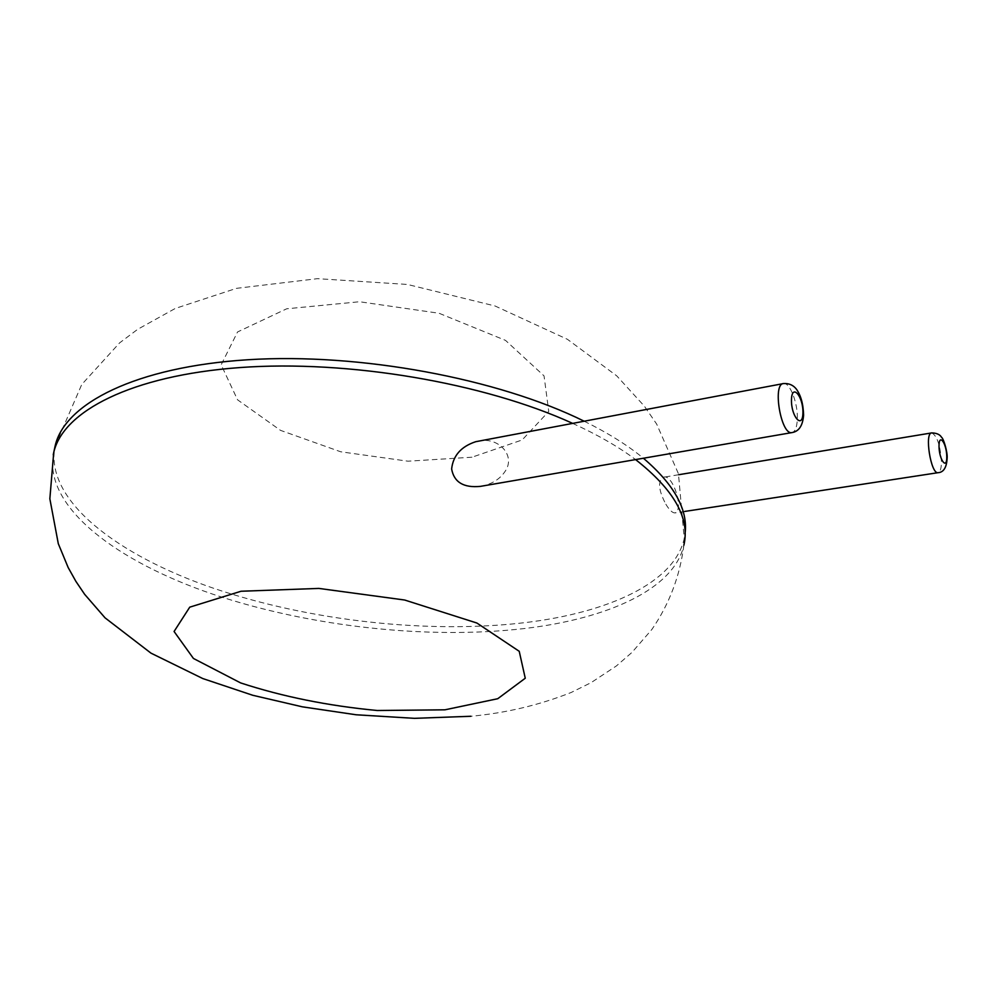 <?xml version="1.0" encoding="UTF-8"?>
<svg xmlns="http://www.w3.org/2000/svg" width="997" height="997" viewBox="0 0 997 997"><rect width="100%" height="100%" fill="white"/><g stroke="black" fill="none" stroke-linecap="round" stroke-linejoin="round"><path stroke-width="0.75" stroke-dasharray="4.99 3.74" d="M480.492 486.362C491.982 484.305 500.394 478.984 505.753 470.372C515.486 454.782 497.852 436.711 478.884 441.023M665.859 504.22C669.436 510.19 672.539 513.081 675.143 512.907L677.013 511.424C682.347 503.485 671.704 473.425 663.416 477.251C657.634 481.264 658.444 490.262 665.859 504.22M685.076 533.445L683.88 545.209C674.022 589.102 608.07 618.601 524.995 628.471C428 639.8 309.469 626.739 212.56 594.1C116.599 561.423 44.653 507.448 53.252 454.707M572.577 423.351C597.564 434.729 618.564 446.818 635.575 459.58M55.159 445.871L81.754 384.493L119.578 342.906L137.698 329.297L175.235 308.472L236.501 288.345L317.569 278.661L407.437 284.444L495.073 305.992L567.43 339.304L616.744 375.869L644.324 406.103L656.687 424.111L678.446 473.762L684.216 538.579C674.358 582.784 608.494 612.557 525.519 622.577C428.635 634.092 310.241 621.044 213.495 588.242C117.696 555.429 45.962 501.117 54.698 448.027M584.092 421.17C607.946 432.935 627.711 445.285 643.401 458.234M471.967 457.212L408.022 461.2L340.725 451.791L280.493 430.355L237.548 399.809L221.16 364.827L237.548 331.964L286.675 308.796L359.556 301.742L439.066 313.257L505.516 340.376L544.038 375.881L548.749 411.387L522.166 439.951L471.967 457.212M783.168 383.633L783.58 383.546C789.861 382.187 797.961 403.174 797.338 418.852C797.014 427.252 795.182 431.838 791.855 432.611M931.721 432.91C936.956 435.527 940.196 444.949 941.417 461.162C941.43 468.254 940.308 472.104 938.065 472.69M683.88 545.209C679.917 576.154 669.236 604.244 651.839 629.493L631.924 652.449L616.37 665.959L591.109 682.633L571.156 692.491C539.14 705.141 505.716 713.067 470.871 716.27M678.708 474.722L663.416 477.251M684.74 511.436L675.143 512.907"/><path stroke-width="1.5" d="M783.168 383.633L475.694 441.708C461.125 446.531 453.099 455.617 451.629 468.976C454.021 482.249 463.642 488.044 480.492 486.362L791.855 432.611C780.925 435.178 772.214 383.533 783.58 383.546C788.889 383.247 793.101 385.041 796.204 388.905C800.803 395.099 803.258 403.835 803.594 415.101C802.784 425.707 798.871 431.551 791.855 432.611M53.252 454.707L53.726 452.526C62.936 411.412 131.218 375.508 239.841 367.569C348.252 359.605 484.143 382.91 572.577 423.351M635.575 459.58C674.047 489.776 690.148 518.315 683.88 545.209M54.698 448.027L55.159 445.871C64.556 403.573 135.816 366.796 247.941 359.743C359.855 352.639 498.051 378.586 584.092 421.17M643.401 458.234C674.209 484.567 688.104 509.629 685.076 533.445M444.949 709.814L377.24 710.5C328.125 705.851 282.575 696.654 240.601 682.908L193.43 658.456L174.076 631.487L189.742 607.161L241.062 591.246L318.853 588.417L404.645 600.02L476.878 623.025L519.225 651.303L525.257 678.234L497.752 698.71L444.949 709.814M684.74 511.436L938.065 472.69C930.911 474.522 924.244 432.661 931.721 432.91L678.708 474.722M802.921 412.895C802.672 429.744 791.032 416.671 791.468 399.747C791.867 382.898 803.358 396.357 802.921 412.895M946.776 456.576C947.075 470.372 939.199 460.228 939.012 446.407C938.8 432.598 946.602 443.004 946.776 456.576M55.159 445.871L53.726 452.526L49.85 498.799L58.3 543.701L68.182 567.567L75.909 581.401L84.658 594.337L105.059 617.853L150.983 653.147L202.79 678.558L252.727 695.27L302.39 706.836L356.116 714.774L414.453 718.339L470.871 716.27M938.065 472.69C943.636 472.366 946.664 467.456 947.15 457.959C947.686 452.738 943.71 438.543 941.504 437.234C939.884 434.48 936.619 433.034 931.721 432.91"/></g></svg>
